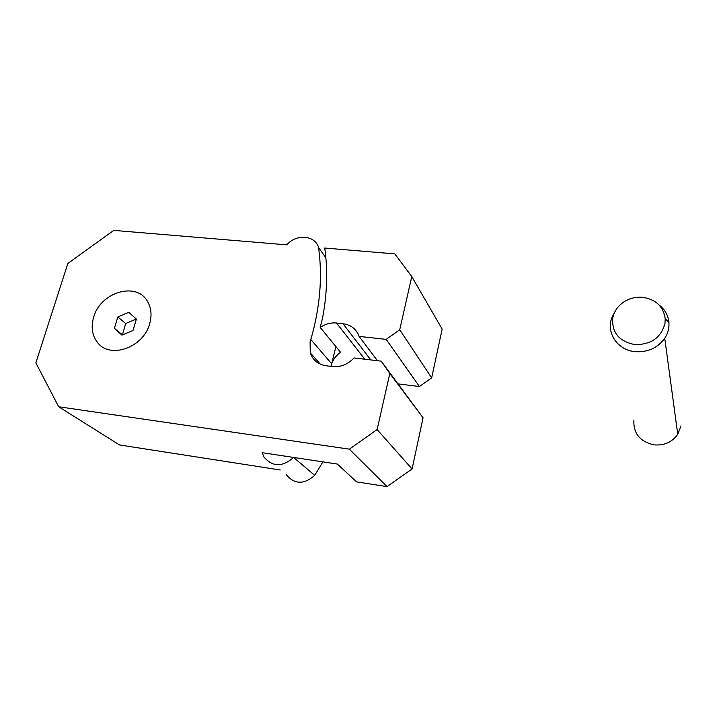 <?xml version="1.0" encoding="UTF-8"?>
<svg xmlns="http://www.w3.org/2000/svg" width="717" height="717" viewBox="0 0 717 717"><rect width="100%" height="100%" fill="white"/><g stroke="black" fill="none" stroke-linecap="round" stroke-linejoin="round"><path stroke-width="1.08" d="M149.701 323.609C143.633 347.655 109.692 359.54 97.351 342.278C92.081 335.287 90.844 326.943 93.64 317.237C100.29 292.303 136.23 281.315 147.379 301.212C151.26 307.692 152.031 315.157 149.701 323.609M310.82 339.5C320.06 307.53 322.641 276.87 318.563 247.517C315.148 235.158 296.112 233.697 286.809 244.855L113.743 230.381L67.846 263.48L35.85 362.874L58.686 406.763L349.376 449.165L377.124 429.555L389.833 373.467L381.202 361.144L353.974 357.944C347.951 364.388 340.826 367.256 332.589 366.557L326.118 365.778C318.079 364.496 312.791 360.167 310.264 352.8L310.094 341.857L310.82 339.5L331.675 363.779L331.003 366.028C332.464 360.409 335.655 355.829 340.566 352.298L320.203 327.445C325.321 323.967 330.77 322.489 336.551 323.017L342.968 323.699C350.989 324.828 356.367 329.058 359.092 336.39L386.194 339.374L399.728 329.766L411.773 276.565L394.789 253.89L324.729 248.028C327.884 270.282 327.176 293.504 322.623 317.703L320.203 327.445M286.352 474.842C294.642 484.486 304.098 484.656 314.709 475.353L293.612 457.446C282.462 467.215 272.585 467.081 263.999 457.052L262.135 452.687L337.349 464.06L356.582 481.878L387.028 486.619L412.078 468.972L423.075 417.823L381.202 361.144M58.686 406.763L119.533 444.952L280.257 469.985M335.923 346.634L331.675 363.779M318.563 247.517L325.859 257.788M349.376 449.165L387.028 486.619M377.124 429.555L412.078 468.972M389.833 373.467L423.075 417.823M314.709 475.353L322.91 461.873M359.092 336.39L377.456 360.705M398.24 383.909L419.427 386.535L431.67 377.877L442.156 329.103L411.773 276.565M386.194 339.374L419.427 386.535M399.728 329.766L431.67 377.877M658.878 304.788C664.901 309.43 668.253 315.381 668.943 322.65C669.311 328.18 667.912 333.387 664.74 338.281C657.623 347.996 647.774 352.459 635.172 351.662C616.315 350.147 604.682 330.438 613.053 315.202L614.308 312.988M680.944 425.952L677.753 434.332C672.053 442.237 664.103 445.741 653.922 444.845C639.86 441.6 633.192 433.337 633.918 420.045M664.991 323.349C661.101 337.698 651.036 344.769 634.796 344.581C619.165 341.453 611.807 332.679 612.712 318.276C614.146 310.918 618.368 305.155 625.358 300.997C630.664 298.048 636.373 296.82 642.468 297.304C655.723 299.321 663.297 306.374 665.188 318.473L664.991 323.349M128.791 312.343L117.83 316.968L114.379 328.323L121.935 335.126L132.986 330.492L136.4 319.065L128.791 312.343M122.464 334.902L125.672 323.519L117.83 316.968M125.672 323.519L136.355 319.02M122.293 334.74L114.379 328.323M336.551 323.017L364.792 359.217M342.968 323.699L370.797 359.916M310.264 352.8L320.338 364.191M664.74 338.281L677.753 434.332M665.188 318.473L668.943 322.65M613.053 315.202L613.232 315.982"/></g></svg>
